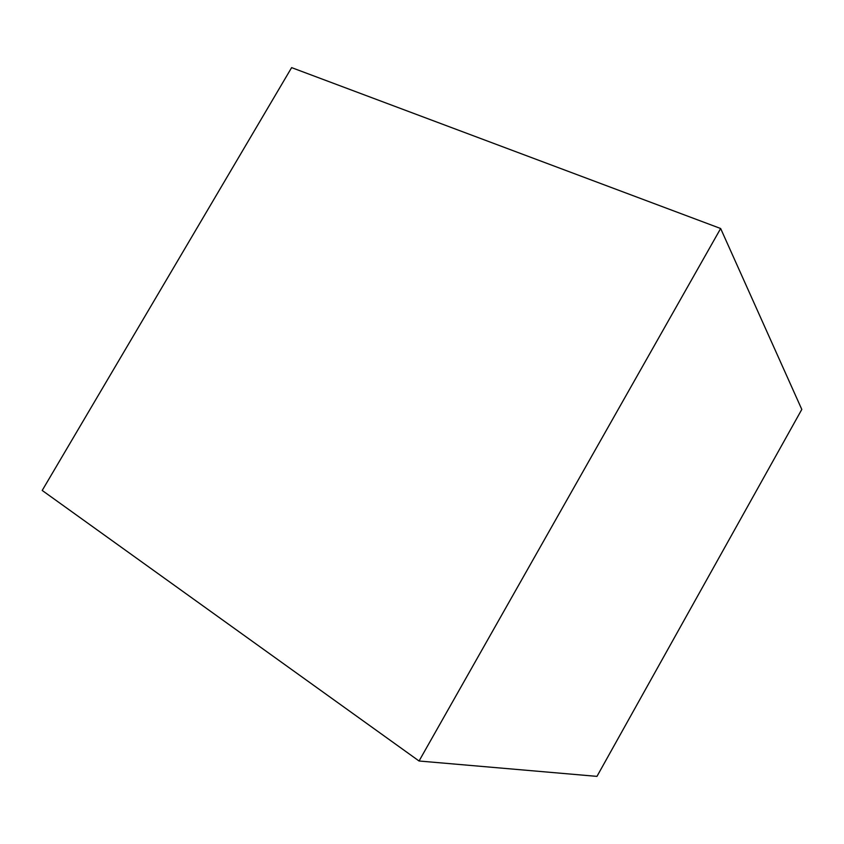 <?xml version="1.0" encoding="UTF-8"?>
<svg xmlns="http://www.w3.org/2000/svg" width="844" height="844" viewBox="0 0 844 844"><rect width="100%" height="100%" fill="white"/><g stroke="black" fill="none" stroke-linecap="round" stroke-linejoin="round"><path stroke-width="1.27" d="M596.961 776.374L801.8 409.424L596.961 776.374L419.057 761.003L42.2 490.448L291.623 67.625L42.2 490.448M291.623 67.625L720.649 228.513L419.057 761.003M801.8 409.424L720.649 228.513"/></g></svg>
